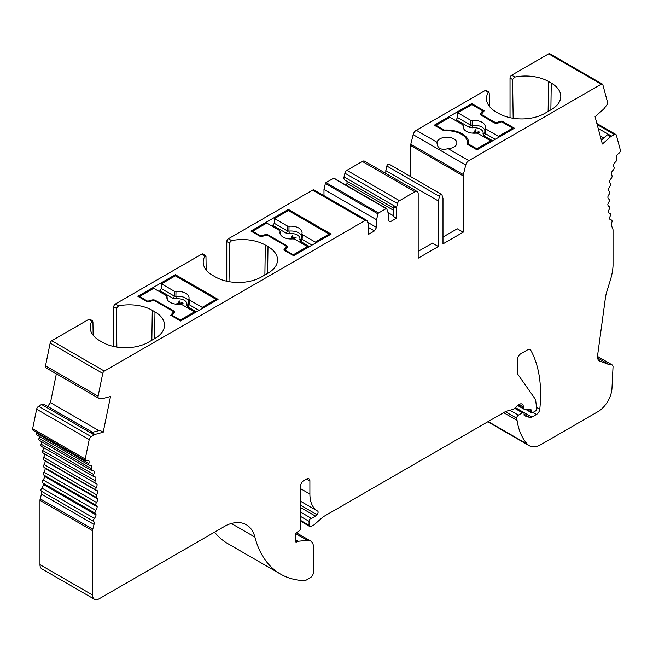 <?xml version="1.0" encoding="UTF-8"?>
<svg xmlns="http://www.w3.org/2000/svg" width="653" height="653" viewBox="0 0 653 653"><rect width="100%" height="100%" fill="white"/><g stroke="black" fill="none" stroke-linecap="round" stroke-linejoin="round"><path stroke-width="0.98" d="M151.782 300.911L151.782 300.037L148.86 300.837L148.884 301.702M139.53 297.27L139.53 296.511L153.708 288.324L166.556 295.744L167.323 299.605M158.965 291.36L159.961 290.789L172.923 298.266L176.261 298.854L175.902 296.364L174.237 296.07A1.861 1.069 -60 0 1 172.923 298.266M202.185 308.526L202.234 307.359L216.094 299.36L175.347 275.835L161.487 283.835L161.275 288.593L159.961 290.789M216.094 299.36L216.094 300.494M194.504 312.958L194.455 311.848L181.607 304.429L179.959 304.135A11.077 6.399 180 0 1 166.899 298.078A11.077 6.399 180 0 1 167.07 296.699L167.266 299.482M180.277 320.794L180.277 320.035L194.455 311.848M171.861 315.938L171.861 315.179L180.277 320.035M147.937 301.964L147.937 301.368L139.53 296.511M173.527 313.742L173.527 310.828L155.471 300.404A3.257 1.877 180 0 0 151.782 300.037M171.861 315.179L174.171 312.967A3.257 1.877 180 0 0 174.482 312.158A3.257 1.877 180 0 0 173.527 310.828M148.86 300.837L147.937 301.368M175.469 304.069L177.812 303.621L179.355 300.927L180.024 301.302L178.8 303.433L182.473 302.723L183.126 303.106L178.367 304.233M161.487 283.835L174.335 291.254L175.983 291.548A11.077 6.399 180 0 1 189.043 298.078A11.077 6.399 180 0 1 188.872 298.984L188.839 299.139M188.521 303.882A1.861 1.494 18.6 0 1 186.734 304.902L187.746 306.82A1.861 1.069 120 0 0 189.06 304.625L188.554 303.661L188.872 298.984L189.386 299.939L202.234 307.359M175.983 291.548L175.902 296.364A10.783 6.228 180 0 1 188.668 301.694M177.812 304.241L177.812 303.621M177.894 304.241L179.355 300.927M178.8 303.931L178.8 303.433M182.473 303.229L182.473 302.723M396.493 218.208L396.493 208.364L393.204 206.47L393.204 216.306L396.493 218.208L390.265 221.8L388.168 220.592M99.909 430.327L91.681 432.531L94.963 434.433L103.198 432.221L99.909 430.327M601.34 140.142L607.323 134.828L610.612 136.722A4.245 2.449 -60 0 1 611.494 136.102L598.197 128.421M116.871 347.078L116.267 308.314L118.593 305.865A32.528 18.782 180 0 1 152.28 310.322L154.973 311.881A32.528 18.782 180 0 1 164.499 325.382A32.528 18.782 180 0 1 154.973 338.442L148.402 342.237A32.528 18.782 180 0 1 102.399 342.237L99.697 340.678A32.528 18.782 180 0 1 90.179 327.626A32.528 18.782 180 0 1 91.975 321.227L88.759 319.374A2.326 1.339 -60 0 1 89.918 319.26L92.636 320.827M610.612 136.722L602.376 144.027L595.063 116.732L603.299 109.426A4.245 2.449 -60 0 0 604.115 108.545L606.572 105.345A3.004 1.73 -60 0 0 607.494 102.105L602.833 84.694A2.326 1.339 -60 0 0 602.401 84.09L549.826 53.734A2.326 1.339 120 0 0 548.667 53.848L511.666 75.209A2.326 1.339 -60 0 0 510.026 78.058L510.026 117.687M103.198 432.221L110.512 396.485L102.284 398.689A4.245 2.449 -60 0 1 101.46 398.746L99.003 398.387A3.004 1.73 -60 0 1 98.627 398.257A3.004 1.73 -60 0 1 98.081 396.208L45.506 365.851A3.004 1.73 120 0 0 46.053 367.9L98.627 398.257M98.081 396.208L102.75 373.41A2.326 1.339 -60 0 1 104.333 371.092L365.231 220.461A2.971 1.714 -60 0 1 366.717 220.314A2.971 1.714 -60 0 1 367.239 221.016L368.096 223.742A4.245 2.449 -60 0 1 368.235 224.681L368.235 234.525L374.455 230.925L368.235 227.334M467.401 144.321A21.084 12.17 0 0 0 467.556 142.852A21.084 12.17 0 0 0 443.926 130.771L434.278 125.196L471.744 103.574L484.248 110.798L481.996 113.549A2.326 1.339 0 0 0 481.767 114.12A2.326 1.339 0 0 0 482.453 115.067L494.55 122.054A2.326 1.339 0 0 0 497.186 122.315L501.953 121.009L514.458 128.233L477 149.863L467.401 144.321M396.493 208.364A4.245 2.449 -60 0 1 396.624 207.27L397.481 203.556A2.971 1.714 -60 0 1 399.489 200.683L414.892 191.786A4.644 2.685 -60 0 1 417.218 191.558A4.644 2.685 -60 0 1 418.181 193.688L418.181 258.188L438.392 246.524L432.474 243.112L418.181 251.364M399.489 200.683L346.914 170.327L362.317 161.438A4.644 2.685 -60 0 1 364.643 161.201L417.218 191.558M346.914 170.327A2.971 1.714 120 0 0 344.906 173.2L344.049 176.914A4.245 2.449 120 0 0 344.792 179.959L393.204 207.907M347.037 181.248L347.037 183.452L393.204 210.111M388.021 212.6L393.204 215.596M347.037 183.452L346.008 185.117M390.265 221.8L388.168 220.73L388.168 213.049L386.78 208.78A0.931 0.539 -60 0 0 386.617 208.56L334.042 178.212A0.931 0.539 120 0 0 333.577 178.253L325.994 182.628A0.931 0.539 120 0 0 325.365 183.526L323.978 189.394L323.978 195.639M323.978 189.394L376.561 219.751L377.948 213.874A0.931 0.539 -60 0 1 378.569 212.984L386.152 208.609A0.931 0.539 -60 0 1 386.617 208.56M376.561 219.751L376.561 227.432L367.639 222.281M376.561 227.432L374.455 230.925M366.717 220.314L314.142 189.958A2.971 1.714 120 0 0 312.656 190.105L228.411 238.745A2.326 1.339 -60 0 0 226.771 241.594L226.771 281.223M264.881 274.986L265.314 245.063A32.528 18.782 180 0 0 231.635 240.606L229.301 243.055L229.913 281.818M206.185 269.975L205.973 256.523L201.793 254.115A2.326 1.339 -60 0 1 202.961 253.993L205.671 255.56M205.654 255.592L205.018 255.968A32.528 18.782 180 0 0 203.214 262.359A32.528 18.782 180 0 0 212.739 275.419L215.433 276.97A32.528 18.782 180 0 0 261.437 276.97L268.008 273.174A32.528 18.782 180 0 0 277.533 260.123A32.528 18.782 180 0 0 268.008 246.614L267.616 273.403M116.267 308.314L113.728 306.853A2.326 1.339 -60 0 1 115.377 304.004L201.793 254.115M113.728 306.853L113.728 346.482M93.142 335.242L92.93 321.782L91.975 321.227L92.62 320.852M104.333 371.092L51.758 340.735A2.326 1.339 120 0 0 50.167 343.062L45.506 365.851M56.354 373.851L50.461 402.656L98.872 430.605M92.522 432.302L47.645 406.395L50.461 402.656M91.42 465.377L91.616 465.491A4.644 2.685 -60 0 0 91.518 465.434A4.644 2.685 -60 0 0 90.016 465.303A2.326 1.339 -60 0 1 89.265 465.246A2.326 1.339 -60 0 1 88.89 463.45A4.644 2.685 -60 0 0 88.686 460.389A4.644 2.685 -60 0 0 86.702 460.561A2.326 1.339 -60 0 1 85.649 460.618A2.326 1.339 -60 0 1 85.225 459.026L89.208 439.575A3.004 1.73 -60 0 1 91.175 436.62L94.081 434.825A4.245 2.449 -60 0 1 94.963 434.433M92.457 432.327L43.735 404.199A4.245 2.449 120 0 0 41.506 404.468L38.6 406.272A3.004 1.73 120 0 0 36.633 409.219L32.65 428.678A2.326 1.339 -60 0 0 33.074 430.262L85.649 460.618M89.265 465.246L36.69 434.89A2.326 1.339 -60 0 1 36.315 433.102A4.644 2.685 120 0 0 36.486 432.229M93.379 470.829L93.999 471.188A4.644 2.685 -60 0 0 93.706 470.976A4.644 2.685 -60 0 0 92.489 470.789A2.326 1.339 -60 0 1 91.885 470.691L39.311 440.334A2.326 1.339 -60 0 1 38.992 438.351A4.644 2.685 120 0 0 39.319 436.408M91.616 465.491A4.644 2.685 -60 0 1 91.567 468.707L38.992 438.351M91.885 470.691A2.326 1.339 -60 0 1 91.567 468.707M94.783 476.829L95.811 477.425A4.644 2.685 -60 0 0 95.354 477.033A4.644 2.685 -60 0 0 94.416 476.812A2.326 1.339 -60 0 1 93.942 476.706L41.368 446.35A2.326 1.339 -60 0 1 41.123 444.171A4.644 2.685 120 0 0 41.58 441.648M93.999 471.188A4.644 2.685 -60 0 1 93.697 474.527L41.123 444.171M93.942 476.706A2.326 1.339 -60 0 1 93.697 474.527M43.196 452.986A2.326 1.339 -60 0 1 42.853 452.88A2.326 1.339 -60 0 1 42.69 450.513A4.644 2.685 120 0 0 43.302 447.468M95.811 477.425A4.644 2.685 -60 0 1 95.265 480.869L42.69 450.513M95.518 483.285L97.052 484.167A4.644 2.685 -60 0 0 96.44 483.555A4.644 2.685 -60 0 0 95.771 483.342A2.326 1.339 -60 0 1 95.428 483.236A2.326 1.339 -60 0 1 95.265 480.869M43.963 459.965A2.326 1.339 -60 0 1 43.751 459.883A2.326 1.339 -60 0 1 43.686 457.32A4.644 2.685 120 0 0 44.477 453.819M97.052 484.167A4.644 2.685 -60 0 1 96.26 487.677L43.686 457.32M96.546 497.578L44.151 467.328A2.326 1.339 -60 0 1 44.061 467.287A2.326 1.339 -60 0 1 44.094 464.544A4.644 2.685 120 0 0 45.114 460.985L97.697 491.342A4.644 2.685 -60 0 0 96.962 490.485A4.644 2.685 -60 0 0 96.538 490.321A2.326 1.339 -60 0 1 96.326 490.232A2.326 1.339 -60 0 1 96.26 487.677M45.114 460.985A4.644 2.685 120 0 0 44.82 460.496M97.697 491.342A4.644 2.685 -60 0 1 96.668 494.901L44.094 464.544M97.746 498.9A4.644 2.685 -60 0 1 96.489 502.467A2.326 1.339 -60 0 0 96.326 505.381A4.644 2.685 -60 0 1 97.191 506.777L44.616 476.421A4.644 2.685 120 0 0 43.751 475.025A2.326 1.339 -60 0 1 43.914 472.111A4.644 2.685 120 0 0 45.163 468.544L97.746 498.9A4.644 2.685 -60 0 0 96.913 497.774A4.644 2.685 -60 0 0 96.726 497.684A2.326 1.339 -60 0 1 96.636 497.635A2.326 1.339 -60 0 1 96.668 494.901M45.163 468.544A4.644 2.685 120 0 0 44.551 467.572M97.191 506.777A4.644 2.685 -60 0 1 95.722 510.328A2.326 1.339 -60 0 0 95.338 513.34A4.644 2.685 -60 0 1 96.056 514.907L43.482 484.55A4.644 2.685 120 0 0 42.763 482.983A2.326 1.339 -60 0 1 43.147 479.971A4.644 2.685 120 0 0 44.616 476.421M597.585 357.926L609.371 364.725A6.04 3.485 120 0 1 611.845 364.701A6.04 3.485 120 0 1 613.036 366.684L611.975 388.355A19.941 11.509 120 0 1 597.911 411.684L540.929 444.579A23.239 13.419 120 0 1 529.314 445.73A23.239 13.419 120 0 1 527.428 444.22A88.294 50.975 120 0 1 517.062 420.41L516.743 418.263A2.326 1.339 120 0 1 518.368 415.137L522.424 412.794A2.326 1.339 120 0 1 523.584 412.68A2.326 1.339 120 0 1 524.065 413.741L524.065 414.875A1.861 1.069 120 0 0 524.457 415.732A1.861 1.069 120 0 0 524.571 415.781L529.844 417.496A4.644 2.685 120 0 0 531.869 417.128L536.513 414.443A4.644 2.685 120 0 0 539.778 409.26A139.416 80.49 120 0 0 530.709 350.171A4.644 2.685 120 0 0 530.073 349.51A4.644 2.685 120 0 0 527.746 349.739L520.849 353.722A4.644 2.685 120 0 0 517.56 359.419L517.56 372.928A4.644 2.685 120 0 0 518 374.569L534.603 398.191A13.942 8.048 120 0 1 535.844 401.677L536.684 408.582A1.861 1.069 120 0 1 535.387 411.055L532.513 412.712A1.861 1.069 120 0 1 531.583 412.802A1.861 1.069 120 0 1 531.199 411.953L531.199 410.476A2.326 1.339 120 0 0 530.718 409.407A2.326 1.339 120 0 0 530.326 409.3L524.016 409.088A1.869 1.077 120 0 1 523.706 408.998A1.869 1.077 120 0 1 523.314 408.141L523.314 406.737A5.812 3.355 120 0 0 522.106 404.076A5.812 3.355 120 0 0 518.139 405.146L514.295 408.558A4.644 2.685 120 0 1 512.589 409.537L506.099 411.276A2.269 1.314 120 0 0 505.683 411.455L323.104 516.866L314.868 524.171A9.297 5.363 120 0 1 311.465 526.13L310.289 526.449A2.326 1.339 120 0 1 309.546 526.383A2.326 1.339 120 0 1 309.065 525.322L309.065 521.355A2.326 1.339 120 0 1 311.277 518.302A9.297 5.363 120 0 0 315.383 516.082L316.925 514.662A2.326 1.339 120 0 0 317.627 511.095A2.326 1.339 120 0 0 317.619 511.095A37.18 21.467 120 0 0 317.619 511.095A37.18 21.467 120 0 1 309.889 494.06L309.889 480.918A4.644 2.685 120 0 0 308.926 478.788A4.644 2.685 120 0 0 306.608 479.016L303.808 480.632A4.644 2.685 120 0 0 300.527 486.322L300.527 528.228A2.326 1.339 120 0 1 298.984 531.011L296.805 532.432A2.326 1.339 120 0 0 295.27 535.215L295.27 540.896A2.334 1.347 120 0 0 295.752 541.966A2.334 1.347 120 0 0 296.919 541.843L297.531 541.492A2.285 1.322 120 0 1 298.152 541.272L307.4 540.358A13.942 8.048 120 0 1 310.599 540.978A13.942 8.048 120 0 1 313.489 547.361L313.489 572.11A4.644 2.685 120 0 1 310.436 577.652L305.278 580.648A139.416 80.49 120 0 1 280.594 574.118A139.416 80.49 120 0 1 254.89 537.092A46.469 26.83 120 0 0 246.32 524.743A46.469 26.83 120 0 0 226.322 525.363L99.109 598.809A9.297 5.363 -60 0 1 94.465 599.266L41.89 568.91A9.297 5.363 -60 0 1 39.964 564.657L39.964 500.353A4.644 2.685 -60 0 1 40.192 498.835A102.235 59.023 120 0 0 41.457 494.084A4.644 2.685 120 0 0 41.155 491.089A2.326 1.339 -60 0 1 41.8 488.052A4.644 2.685 120 0 0 43.482 484.55M96.056 514.907A4.644 2.685 -60 0 1 94.375 518.409L41.8 488.052M94.465 599.266A9.297 5.363 -60 0 1 92.538 595.014L92.538 530.709A4.644 2.685 -60 0 1 92.767 529.191A102.235 59.023 -60 0 0 94.032 524.441A4.644 2.685 -60 0 0 93.73 521.445A2.326 1.339 -60 0 1 94.375 518.409M280.594 574.118L228.019 543.769A139.416 80.49 -60 0 1 214.551 532.154M609.371 364.725L598.989 360.709M611.494 136.102L614.4 134.542A3.004 1.73 -60 0 1 615.82 134.436A3.004 1.73 -60 0 1 616.367 135.22L620.35 150.076A2.326 1.339 -60 0 1 618.873 153.316A4.644 2.685 -60 0 0 616.889 155.43A4.644 2.685 -60 0 0 616.685 158.728A2.326 1.339 -60 0 1 615.559 161.887A4.644 2.685 -60 0 0 613.959 163.919A4.644 2.685 -60 0 0 614.008 167.078A2.326 1.339 -60 0 1 613.085 170.221A4.644 2.685 -60 0 0 611.575 172.359A4.644 2.685 -60 0 0 611.877 175.363A2.326 1.339 -60 0 1 611.159 178.473A4.644 2.685 -60 0 0 609.763 180.701A4.644 2.685 -60 0 0 610.31 183.509A2.326 1.339 -60 0 1 609.804 186.562A4.644 2.685 -60 0 0 608.531 188.864A4.644 2.685 -60 0 0 609.314 191.468A2.326 1.339 -60 0 1 609.037 194.431A4.644 2.685 -60 0 0 607.886 196.79A4.644 2.685 -60 0 0 608.841 199.116A4.644 2.685 -60 0 0 608.906 199.157A2.326 1.339 -60 0 1 608.939 199.173A2.326 1.339 -60 0 1 608.849 202.014A4.644 2.685 -60 0 0 607.837 204.405A4.644 2.685 -60 0 0 608.792 206.389A4.644 2.685 -60 0 0 609.086 206.519A2.326 1.339 -60 0 1 609.233 206.585A2.326 1.339 -60 0 1 609.249 209.246A4.644 2.685 -60 0 0 608.384 211.645A4.644 2.685 -60 0 0 609.314 213.302A4.644 2.685 -60 0 0 609.853 213.498A2.326 1.339 -60 0 1 610.122 213.588A2.326 1.339 -60 0 1 610.237 216.061A4.644 2.685 -60 0 0 609.518 218.461A4.644 2.685 -60 0 0 610.408 219.808A4.644 2.685 -60 0 0 611.2 220.02A2.326 1.339 -60 0 1 611.6 220.134A2.326 1.339 -60 0 1 611.845 222.314A4.644 2.685 -60 0 0 611.543 225.66A102.235 59.023 -60 0 0 612.808 228.942A4.644 2.685 -60 0 1 613.036 230.199L613.036 265.64A46.469 26.83 120 0 1 610.416 279.9L606.768 291.777A27.883 16.096 120 0 0 605.437 297.727L597.593 355.428A9.297 5.363 120 0 0 599.43 361.011A9.297 5.363 120 0 0 599.911 361.24M603.788 137.963L600.197 135.881M439.428 196.382L438.392 200.993L385.809 170.637L386.854 166.025L439.428 196.382A1.861 1.069 -60 0 1 441.616 194.48A1.861 1.069 -60 0 1 441.95 194.929L442.987 198.332L442.987 243.871L463.197 232.199L463.197 175.902A4.644 2.685 -60 0 1 463.369 174.604L465.736 165.029A4.644 2.685 -60 0 1 468.854 160.638L601.242 84.204A2.326 1.339 -60 0 1 602.401 84.09M548.128 111.451L548.569 81.527A32.528 18.782 180 0 0 514.882 77.07L512.556 79.519L513.16 118.283M489.432 106.439L489.219 92.987L485.048 90.579A2.326 1.339 -60 0 1 486.207 90.465L488.926 92.032M488.909 92.057L488.264 92.432A32.528 18.782 180 0 0 486.469 98.832A32.528 18.782 180 0 0 495.994 111.883L498.688 113.434A32.528 18.782 180 0 0 544.692 113.434L551.263 109.647A32.528 18.782 180 0 0 560.788 96.587A32.528 18.782 180 0 0 551.263 83.086L550.871 109.867M463.197 175.902L410.623 145.546A4.644 2.685 -60 0 1 410.786 144.248L413.161 134.673A4.644 2.685 -60 0 1 416.279 130.282L485.048 90.579M386.854 166.025A1.861 1.069 -60 0 1 389.041 164.123L441.616 194.48M265.314 245.063L268.008 246.614M175.347 274.693L218.061 299.36L180.603 320.982L170.743 315.293L173.004 312.542A2.326 1.339 0 0 0 173.225 311.971A2.326 1.339 0 0 0 172.547 311.024L155.145 300.976A2.326 1.339 0 0 0 152.508 300.715L147.741 302.012L137.881 296.323L175.347 274.693L175.347 275.835M288.381 209.433L331.104 234.092L293.638 255.723L283.786 250.034L286.038 247.283A2.326 1.339 0 0 0 286.259 246.712A2.326 1.339 0 0 0 285.581 245.757L268.179 235.717A2.326 1.339 0 0 0 265.542 235.447L260.784 236.753L250.923 231.064L288.381 209.433L288.381 210.568L329.128 234.092L329.128 235.235M548.569 81.527L551.263 83.086M463.197 232.199L457.28 228.787L442.987 237.039M438.392 200.993L438.392 246.524M448.146 148.68C440.799 150.443 437.086 148.296 436.988 142.24A9.991 5.771 180 0 1 447.525 137.203A9.991 5.771 180 0 1 456.888 142.958A9.991 5.771 180 0 1 448.146 148.68L468.854 160.638M436.906 143.04L436.988 142.24L416.279 130.282M385.809 173.429L385.809 170.637M410.623 145.546L410.623 176.588M51.758 340.735L88.759 319.374M471.744 104.709L471.744 103.574M501.953 121.964L501.953 121.009M290.936 238.974L292.732 236.615M280.3 234.223L280.137 231.195L280.357 234.345M286.569 248.483L286.569 245.569A3.257 1.877 180 0 1 287.524 246.899A3.257 1.877 180 0 1 287.206 247.699L284.904 249.919L293.311 254.776L307.498 246.589L294.642 239.169L292.993 238.876A11.077 6.399 180 0 1 279.941 232.819A11.077 6.399 180 0 1 280.113 231.431L279.598 230.485L266.742 223.065L252.564 231.252L260.971 236.108L261.894 235.578L261.918 236.443M295.515 237.97L295.515 237.455L296.168 237.839L291.401 238.974M291.834 238.671L291.834 238.165L295.515 237.455M292.389 236.427L292.389 235.668L293.058 236.043L291.834 238.165M290.854 238.974L292.389 235.668M288.512 238.81L290.854 238.361M271.999 226.101L274.309 223.326L274.521 218.575L287.377 225.995L289.018 226.289L288.944 231.105L287.279 230.811A1.861 1.069 -60 0 1 285.965 233.007L289.295 233.594L288.944 231.105A10.783 6.228 180 0 1 301.702 236.435M301.555 238.623A1.861 1.494 18.6 0 1 299.768 239.635L300.788 241.561A1.861 1.069 120 0 0 302.102 239.365L301.588 238.402L301.882 233.88M301.882 233.872L301.588 238.402M289.018 226.289A11.077 6.399 180 0 1 302.078 232.819A11.077 6.399 180 0 1 301.906 233.725L302.421 234.672L315.277 242.092L329.128 234.092M264.816 235.651L264.816 234.778L261.894 235.578M264.816 234.778A3.257 1.877 180 0 1 268.514 235.145L286.569 245.569M307.547 247.699L307.498 246.589M315.219 243.267L315.277 242.092M274.521 218.575L288.381 210.568M260.98 236.696L260.971 236.108M252.564 232.011L252.564 231.252M293.311 255.535L293.311 254.776M284.904 249.919L284.896 250.679M475.727 130.722L473.907 133.204M444.35 130.739L444.35 130.069L436.09 125.294L449.95 117.295L462.797 124.715L463.499 128.453M463.557 128.576L463.312 125.662A11.077 6.399 0 0 0 463.14 127.049A11.077 6.399 0 0 0 476.192 133.106L477.841 133.4L490.689 140.819L476.837 148.819L476.837 149.766M474.331 133.204L479.563 132.175L478.894 131.8L474.617 132.592L476.061 130.167L475.433 129.792L473.703 132.788L472.119 133.09M478.894 132.306L478.894 131.8M474.617 133.139L474.617 132.592M475.433 130.551L475.433 129.792M473.703 133.204L473.703 132.788M469.164 127.237A1.861 1.069 120 0 0 470.478 125.041L472.143 125.335L472.503 127.825L469.164 127.237L456.202 119.752L457.516 117.556L457.729 112.798L470.576 120.225L470.478 125.041L457.516 117.556M498.419 137.497L498.468 136.33L485.62 128.91L485.106 127.955L484.787 132.632L485.301 133.596A1.861 1.069 -60 0 1 483.987 135.791L482.967 133.865A1.861 1.486 -161.3 0 0 484.755 132.853M444.35 130.069A22.243 12.84 180 0 1 468.715 142.852A22.243 12.84 180 0 1 468.617 144.076L476.837 148.819M468.617 145.023L468.617 144.076M484.901 130.657A10.783 6.228 0 0 0 472.143 125.335L472.225 120.519L470.576 120.225M484.755 132.796L485.106 127.955A11.077 6.399 0 0 0 485.277 127.049A11.077 6.399 0 0 0 472.225 120.519M436.09 125.294L436.09 126.241M490.738 141.93L490.689 140.819M456.202 119.752L455.206 120.332M480.641 114.814L480.641 113.206A3.257 1.877 180 0 0 480.322 114.014A3.257 1.877 180 0 0 481.277 115.336L494.076 122.731A3.257 1.877 0 0 0 497.774 123.099L501.61 121.768L512.654 128.143L498.468 136.33M480.641 113.206L482.942 110.986L471.907 104.619L457.729 112.798M512.654 129.278L512.654 128.143M482.951 112.373L482.942 110.986M482.02 111.516L481.996 113.54M155.471 301.164L155.471 300.404M187.746 306.82L196.439 311.84M176.261 298.854A8.922 5.151 180 0 1 186.734 304.902M161.275 288.593L174.237 296.07L174.335 291.254M189.386 299.939L189.06 304.625L199.002 310.363M154.973 311.881L154.581 338.662M151.839 340.246L152.28 310.322M414.892 191.786L362.317 161.438M397.481 203.556L344.906 173.2M396.624 207.27L344.049 176.914M386.152 208.609L333.577 178.253M378.569 212.984L325.994 182.628M377.948 213.874L325.365 183.526M365.231 220.461L312.656 190.105M231.635 240.606L228.411 238.745M229.301 243.055L226.771 241.594M118.593 305.865L115.377 304.004M102.75 373.41L50.167 343.062M94.081 434.825L41.506 404.468M91.175 436.62L38.6 406.272M89.208 439.575L36.633 409.219M85.225 459.026L32.65 428.678M88.89 463.45L36.315 433.102M96.489 502.467L43.914 472.111M96.326 505.381L43.751 475.025M95.722 510.328L43.147 479.971M95.338 513.34L42.763 482.983M93.73 521.445L41.155 491.089M94.032 524.441L41.457 494.084M92.767 529.191L40.192 498.835M92.538 530.709L39.964 500.353M92.538 595.014L39.964 564.657M254.89 537.092L231.342 523.494M307.4 540.358L295.736 533.623M298.152 541.272L295.27 539.607M297.531 541.492L295.27 540.178M296.919 541.843L295.27 540.896M309.889 480.918L306.608 479.016M309.889 494.06L300.527 488.648M317.562 511.062L300.527 501.226L317.587 511.079M316.925 514.662L300.527 505.193M315.383 516.082L300.527 507.503M311.277 518.302L300.527 512.091M309.065 521.355L300.527 516.425M309.065 525.322L300.527 520.384M523.314 406.737L519.2 404.37M523.314 408.141L518.131 405.154M531.199 410.476L529.101 409.26M531.199 411.953L526.383 409.17M530.709 350.171L529.183 349.29M539.778 409.26L536.537 407.39M536.513 414.443L533.011 412.418M531.869 417.128L515.364 407.603M529.844 417.496L524.065 414.157M522.424 412.794L514.605 408.272M518.368 415.137L509.911 410.255M516.743 418.263L505.316 411.668M517.062 420.41L503.618 412.647M527.428 444.22L488.183 421.56M611.2 220.02L609.82 219.228M609.853 213.498L608.882 212.935M609.086 206.519L608.531 206.201M614.4 134.542L597.177 124.601M601.242 84.204L548.667 53.848M514.882 77.07L511.666 75.209M512.556 79.519L510.026 78.058M465.736 165.029L413.161 134.673M463.369 174.604L410.786 144.248M173.004 314.387L173.004 312.542M482.453 116.014L482.453 115.067M494.55 122.952L494.55 122.054M497.186 123.221L497.186 122.315M286.038 249.128L286.038 247.283M289.295 233.594A8.922 5.151 180 0 1 299.768 239.635M274.309 223.326L287.279 230.811L287.377 225.995M302.421 234.672L302.102 239.365L312.036 245.104M273.003 225.522L285.965 233.007M300.788 241.561L309.481 246.581M268.514 235.904L268.514 235.145M482.967 133.865A8.922 5.151 0 0 0 472.503 127.825M495.235 139.334L485.301 133.596L485.62 128.91M492.672 140.811L483.987 135.791M188.839 299.131L188.488 303.971M467.556 144.411L467.556 142.852M95.428 483.236L42.853 452.88M96.326 490.232L43.751 459.883M96.636 497.635L44.061 467.287M310.599 540.978L296.38 532.775M309.546 526.383L300.527 521.176M523.706 408.998L517.698 405.537M531.583 412.802L525.224 409.129M523.584 412.68L515.144 407.799M529.314 445.73L487.807 421.773M611.845 364.701L597.511 356.424M611.6 220.134L609.722 219.049M610.122 213.588L608.8 212.829M609.233 206.585L608.482 206.152M615.82 134.436L596.883 123.507M173.225 314.117L173.225 311.971M481.767 115.622L481.767 114.12M286.259 248.85L286.259 246.712"/></g></svg>
